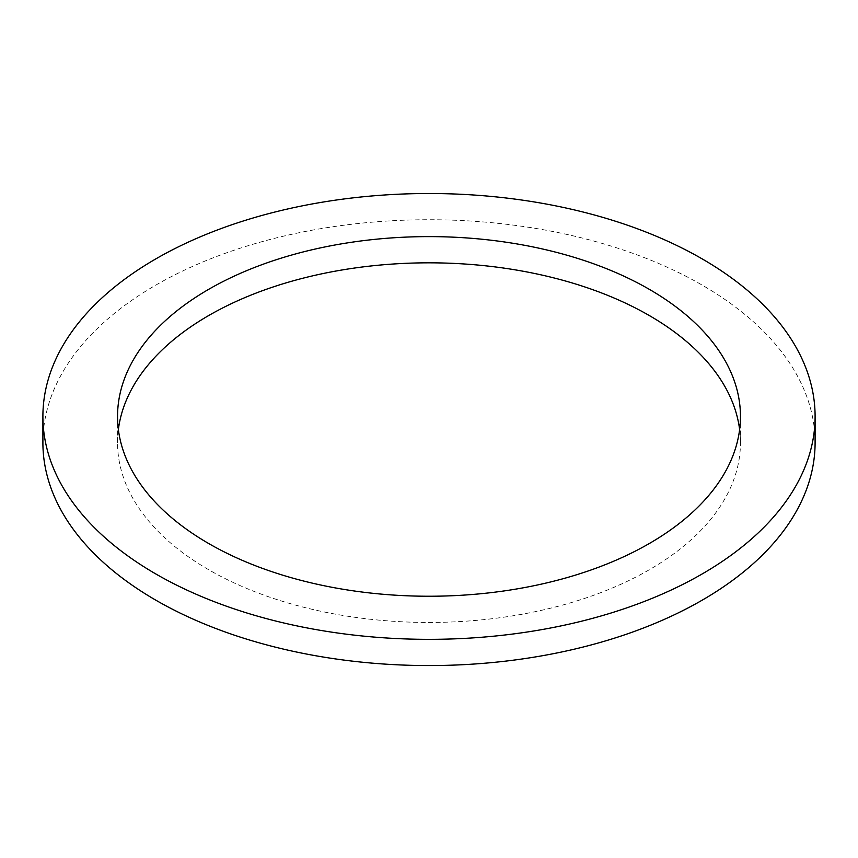 <?xml version="1.0" encoding="UTF-8"?>
<svg xmlns="http://www.w3.org/2000/svg" width="858" height="858" viewBox="0 0 858 858"><rect width="100%" height="100%" fill="white"/><g stroke="black" fill="none" stroke-linecap="round" stroke-linejoin="round"><path stroke-width="0.64" stroke-dasharray="4.29 3.22" d="M118.383 429.536A311.454 179.815 0 0 0 117.546 442.642A311.454 179.815 0 0 0 208.773 569.787A311.454 179.815 0 0 0 548.187 608.772A311.454 179.815 0 0 0 740.454 442.642A311.454 179.815 0 0 0 739.617 429.536M42.9 442.642A386.1 222.908 180 0 1 429 219.734A386.1 222.908 180 0 1 815.1 442.642M740.454 442.642L740.454 416.43M117.546 442.642L117.546 416.43"/><path stroke-width="1.29" d="M208.773 543.575A311.454 179.815 180 0 1 117.546 416.43A311.454 179.815 180 0 1 429 236.615A311.454 179.815 180 0 1 740.454 416.43A311.454 179.815 180 0 1 548.187 582.55A311.454 179.815 180 0 1 208.773 543.575M739.617 429.536A311.454 179.815 0 0 0 429 262.827A311.454 179.815 0 0 0 118.383 429.536M155.984 574.056A386.1 222.908 0 0 0 576.758 622.372A386.1 222.908 0 0 0 815.1 416.43A386.1 222.908 0 0 0 429 193.511A386.1 222.908 0 0 0 42.9 416.43A386.1 222.908 0 0 0 155.984 574.056M815.1 416.43L815.1 442.642A386.1 222.908 180 0 1 576.758 648.594A386.1 222.908 180 0 1 155.984 600.268A386.1 222.908 180 0 1 42.9 442.642L42.9 416.43"/></g></svg>
